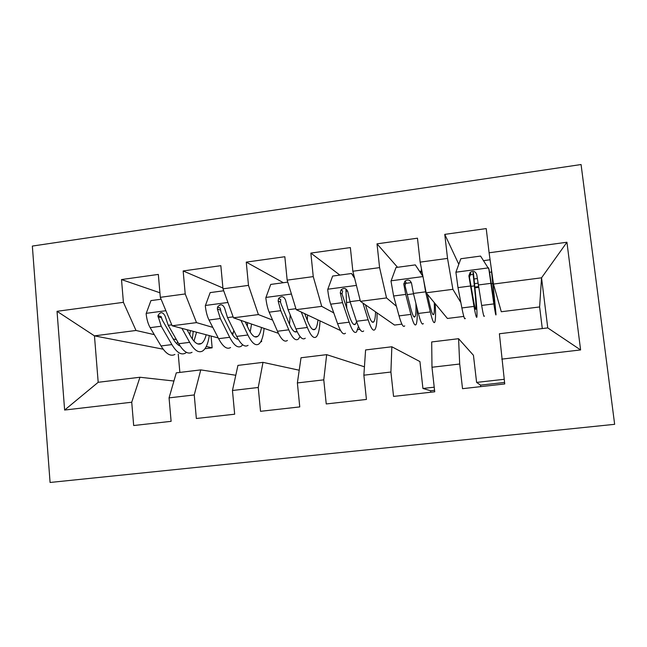 <?xml version="1.0" encoding="UTF-8"?>
<svg xmlns="http://www.w3.org/2000/svg" width="647" height="647" viewBox="0 0 647 647"><rect width="100%" height="100%" fill="white"/><g stroke="black" fill="none" stroke-linecap="round" stroke-linejoin="round"><path stroke-width="0.97" d="M50.078 482.468L614.65 424.319L581.071 164.532L32.35 246.07L50.078 482.468M163.181 349.194L94.462 335.866L98.19 382.296L64.627 410.044L131.729 402.224L133.678 425.532L171.107 421.334L169.061 397.873L194.246 394.945L196.348 418.504L234.667 414.209L232.459 390.489L258.242 387.488L260.523 411.314L299.755 406.914L297.377 382.927L323.775 379.854L326.234 403.946L366.428 399.442L363.865 375.187L390.909 372.033L393.554 396.401L434.735 391.791L431.978 367.253L459.693 364.018L462.532 388.677L504.741 383.946L499.395 333.755L547.758 327.908L541.547 277.806L493.467 284.057L501.296 311.741L539.622 306.953L541.547 277.806L566.934 242.245L580.602 349.938L501.781 359.117M64.627 410.044L57.033 311.312L123.407 302.327L136.007 330.471L154.301 334.636M159.922 292.776L121.507 279.561L123.407 302.327M121.507 279.561L158.329 274.417L160.319 297.321L185.212 293.948L196.51 322.618L212.798 327.382M222.924 288.012L183.158 270.947L185.212 293.948M183.158 270.947L220.837 265.674L222.997 288.829L248.48 285.384L258.396 314.579L272.605 320.087M283.362 282.715L246.256 262.124L248.48 285.384M246.256 262.124L284.834 256.73L287.163 280.143L313.253 276.609L321.721 306.354L333.779 312.913M339.869 275.08L310.851 253.09L313.253 276.609M310.851 253.09L350.359 247.575L352.858 271.239L379.587 267.623L386.534 297.935L396.425 306.282M397.557 267.292L377.007 243.846L379.587 267.623M377.007 243.846L417.469 238.193L420.154 262.124L447.538 258.412L452.892 289.322L460.85 302.529M458.796 264.308L444.764 234.376L447.538 258.412M444.764 234.376L486.221 228.577L489.108 252.783L566.934 242.245M430.797 392.228L430.635 390.748L434.574 390.303M480.737 386.631L480.559 385.135L504.563 382.442M480.559 385.135L476.604 382.409L473.442 355.284L458.586 338.696L431.695 341.948L431.978 367.253M459.693 364.018L458.586 338.696M489.108 252.783L493.467 284.057M430.635 390.748L422.928 388.467L419.935 361.584L391.847 346.768L365.595 349.946L363.865 375.187M390.909 372.033L391.847 346.768M463.794 316.415L447.417 318.461L426.155 292.792L452.892 289.322M420.154 262.124L426.155 292.792M364.439 366.809L326.67 354.653L301.025 357.759L297.377 382.927M323.775 379.854L326.67 354.653M401.892 324.147L394.541 325.061L360.428 301.332L386.534 297.935M352.858 271.239L360.428 301.332M299.213 370.221L262.997 362.36L237.934 365.393L232.459 390.489M258.242 387.488L262.997 362.36M359.967 329.38L357.718 329.655M321.721 306.354L296.213 309.67L340.613 330.577M287.163 280.143L296.213 309.67M235.783 375.26L200.772 369.89L176.283 372.85L169.061 397.873M194.246 394.945L200.772 369.89M258.396 314.579L233.47 317.814L278.388 333.302M222.997 288.829L233.47 317.814M173.93 381.018L139.954 377.25L98.19 382.296M131.729 402.224L139.954 377.25M260.927 341.454L261.614 341.656L260.749 341.762M231.286 332.784L233.171 333.334M196.51 322.618L172.142 325.781L218.233 337.936M160.319 297.321L172.142 325.781M542.291 328.563L539.622 306.953M178.24 354.038L179.858 372.421M206.28 346.485L212.151 347.827L204.953 348.725M173.161 338.939L176.453 339.691M136.007 330.471L94.462 335.866L57.033 311.312M474.922 287.818L478.634 287.333M493.346 285.424L493.839 285.359M261.614 341.656L261.485 340.314M212.151 347.827L211.076 336.052M422.928 388.467L434.218 387.189M476.604 382.409L504.191 379.296M547.758 327.908L580.602 349.938M161.111 299.229L150.937 300.604L146.133 313.649C146.732 319.327 148.066 323.993 150.144 327.657L161.03 345.959C165.955 353.893 170.582 356.723 174.908 354.451M176.744 343.711L177.682 341.851M181.912 328.352L189.668 342.344C194.302 350.35 198.613 353.238 202.6 351.006C205.843 348.838 208.083 343.703 209.296 335.583M187.015 329.703L190.582 336.189C194.448 342.95 198.047 345.385 201.395 343.508C203.473 342.174 205.059 339.254 206.167 334.758M192.038 352.316C187.929 354.564 183.497 351.701 178.75 343.727L168.252 325.304L165.034 315.938C162.64 311.717 160.27 311.628 157.925 315.687L161.232 326.217L171.876 344.592C176.696 352.55 181.2 355.405 185.398 353.149L186.482 352.364M192.313 339.02L193.251 331.345M190.404 330.593L189.765 334.701M180.165 346.032C177.731 345.15 175.297 342.619 172.87 338.446L162.3 320.022L161.143 316.593L157.925 315.687M193.963 341.131L196.575 332.226M223.7 290.778L210.17 292.606L205.317 305.796C205.932 311.53 207.161 316.27 209.005 320.006L218.613 338.688C222.956 346.776 226.943 349.728 230.575 347.528M232.645 334.992L233.826 330.496M240.951 320.394L247.874 334.992C251.909 343.169 255.565 346.169 258.84 344.01C261.525 341.875 263.28 336.658 264.113 328.377M245.245 321.874L248.497 328.805C251.869 335.704 254.926 338.244 257.676 336.432C259.407 335.106 260.684 332.121 261.509 327.479M248.06 345.344C244.655 347.528 240.87 344.544 236.721 336.4L227.509 317.596L224.606 308.077C222.633 304.066 220.271 303.742 217.529 307.09L217.392 309.031L220.336 318.534L229.693 337.289C233.923 345.409 237.781 348.377 241.274 346.194L242.722 344.811M247.364 326.387L247.51 322.659M238.242 339.246C235.734 339.198 233.13 336.489 230.413 331.11L221.112 312.307L220.215 308.061L217.529 307.09M250.179 331.984L251.562 324.05M287.769 282.124L270.729 284.421L265.828 297.757C266.467 303.564 267.583 308.368 269.168 312.178L277.45 331.248C281.178 339.513 284.494 342.578 287.397 340.451M289.508 324.349L290.204 314.879M301.276 312.048L307.349 327.471C310.762 335.825 313.73 338.955 316.262 336.861C318.364 334.742 319.618 329.412 320.03 320.888M304.713 313.674L307.681 321.26C310.528 328.304 313.019 330.949 315.146 329.194C316.512 327.867 317.459 324.77 317.968 319.917M305.255 338.227C302.586 340.338 299.48 337.233 295.946 328.911L288.093 309.719L285.521 300.046C283.855 296.229 281.534 295.711 278.574 298.485L278.145 301.017L280.749 310.673L288.772 329.824C292.379 338.114 295.566 341.204 298.332 339.093L300.079 336.553M297.102 331.531C294.797 333.148 292.161 330.512 289.201 323.621L281.227 304.422L280.474 302.117L280.733 299.529L278.574 298.485M307.276 320.233L307.592 315.024M354.653 278.364L351.515 273.511L332.655 276.059L327.705 289.549C328.369 295.412 329.363 300.289 330.69 304.179L337.58 323.654C340.67 332.089 343.282 335.283 345.433 333.229M346.808 308.619L345.919 289.524M362.894 303.047L368.143 319.796C370.901 328.32 373.157 331.579 374.912 329.558C376.4 327.431 377.12 321.874 377.072 312.905M365.45 304.826L368.159 313.552C370.472 320.742 372.357 323.5 373.837 321.81C374.823 320.451 375.406 317.135 375.575 311.87M351.515 273.511L354.192 276.552M363.671 330.957C361.77 332.987 359.376 329.76 356.489 321.268L350.043 301.664L347.827 291.829C346.38 288.182 344.107 287.519 341.026 289.848L340.273 292.824L342.538 302.642L349.154 322.19C352.114 330.666 354.596 333.876 356.594 331.838L358.47 326.517M356.626 321.68L355.502 324.115C353.828 325.821 351.75 323.104 349.275 315.962L342.053 294.013L342.659 290.964L341.026 289.848M419.733 271.433L420.987 271.239M422.976 276.512L415.301 264.89L396.013 267.502L391.006 281.146L393.619 295.994L399.045 315.89C401.463 324.511 403.356 327.827 404.707 325.853M423.47 279.043L425.621 291.837L430.287 311.943C432.366 320.653 433.878 324.042 434.824 322.109C435.649 319.844 435.771 313.706 435.164 303.669M427.343 294.231L429.988 305.675C431.727 313.019 432.997 315.882 433.789 314.264C434.372 312.768 434.525 308.87 434.258 302.578M415.301 264.89L422.92 276.261M423.34 323.532C422.24 325.481 420.582 322.125 418.374 313.447L413.417 293.423L411.565 283.426C410.279 279.9 408.055 279.132 404.901 281.122L403.833 284.445L405.734 294.417L410.877 314.393C413.166 323.047 414.913 326.395 416.11 324.43C417.089 322.408 417.428 317.054 417.121 308.393M415.908 303.475C416.15 310.576 415.867 314.96 415.067 316.618C414.056 318.259 412.592 315.429 410.675 308.134L405.038 285.723L405.993 282.327L404.901 281.122M421.464 268.812L420.946 273.269M494.785 306.581L489.1 269.484L480.567 256.075L460.834 258.743L455.9 272.201L457.987 287.624L461.885 307.948C463.608 316.755 464.732 320.208 465.266 318.316M488.728 268.165L493.847 303.912C495.206 312.808 495.934 316.334 496.031 314.491L492.043 273.851M495.052 306.549L491.13 267.324M484.304 315.946C484.037 317.814 483.155 314.313 481.659 305.449L476.782 274.821C475.618 271.4 473.434 270.551 470.223 272.282L468.873 275.865L473.992 306.419C475.577 315.259 476.548 318.745 476.92 316.868C477.26 313.601 476.637 304.3 475.044 288.95L473.386 272.597M471.032 286.33L474.372 285.901C475.682 298.59 476.2 306.282 475.917 308.959C475.61 310.528 474.785 307.584 473.458 300.127L469.471 277.24L470.765 273.576L470.223 272.282M474.372 285.901L472.981 272.613M478.513 286.597L474.841 287.074M165.883 310.722L146.254 313.326M171.876 344.592L161.03 345.959M189.668 342.344L178.75 343.727M161.232 326.217L150.144 327.657M171.754 324.851L168.252 325.304M161.329 317.798L157.973 316.868M227.93 302.481L205.439 305.465M229.693 337.289L218.613 338.688M247.874 334.992L236.721 336.4M220.336 318.534L209.005 320.006M233.13 316.868L227.509 317.596M220.247 310.042L217.392 309.031M291.425 294.045L265.949 297.426M288.772 329.824L277.45 331.248M307.349 327.471L295.946 328.911M280.749 310.673L269.168 312.178M295.922 308.7L288.093 309.719M280.474 302.117L278.145 301.017M356.424 285.408L327.835 289.209M349.154 322.19L337.58 323.654M346.606 302.505L350.173 302.044M345.999 291.239L347.617 291.029M368.143 319.796L356.489 321.268M342.538 302.642L330.69 304.179M360.177 300.345L350.043 301.664M342.053 294.013L340.273 292.824M422.984 276.568L391.136 280.798M410.877 314.393L399.045 315.89M407.222 294.628L413.514 293.811M403.801 283.612L411.363 282.61M430.287 311.943L418.374 313.447M405.734 294.417L393.619 295.994M425.621 291.837L413.417 293.423M405.038 285.723L403.833 284.445M488.525 267.866L455.9 272.201M473.992 306.419L461.885 307.948M477.276 278.558L473.992 278.986M469.787 274.902L473.167 274.449M489.447 272.306L491.639 272.015M491.113 283.726L492.933 283.491M493.847 303.912L481.659 305.449M470.385 286.014L457.987 287.624M490.733 283.37L478.246 284.987M477.955 283.176L474.486 283.629M469.471 277.24L468.873 275.865M197.909 343.953L201.395 343.508M237.02 339.028L238.039 338.899M254.781 336.796L257.676 336.432M294.725 331.765L297.07 331.466M312.857 329.485L315.146 329.194M353.666 324.349L355.502 324.115M372.195 322.012L373.837 321.81M413.886 316.763L415.067 316.618M432.819 314.385L433.789 314.264M475.432 309.023L475.917 308.959M490.078 259.779L483.649 260.644"/></g></svg>
